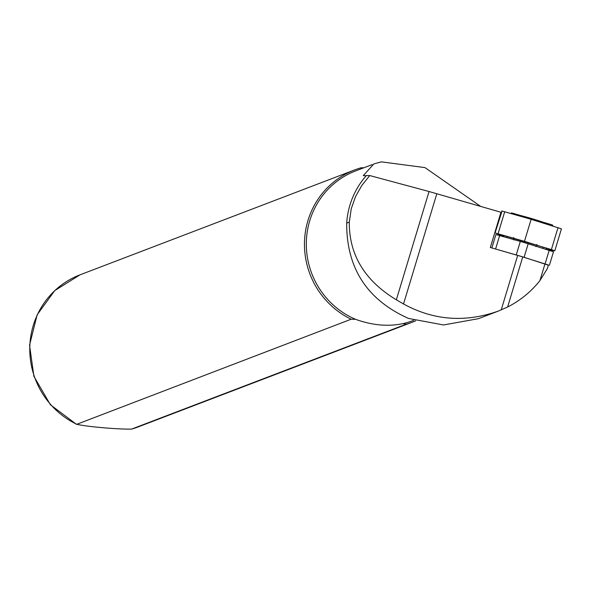 <?xml version="1.0" encoding="UTF-8"?>
<svg xmlns="http://www.w3.org/2000/svg" width="591" height="591" viewBox="0 0 591 591"><rect width="100%" height="100%" fill="white"/><g stroke="black" fill="none" stroke-linecap="round" stroke-linejoin="round"><path stroke-width="0.89" d="M369.722 175.564L361.729 185.604L355.597 196.448L351.261 208.689L349.296 222.12C349.059 254.802 364.743 280.703 396.347 299.807L403.527 303.981C433.602 320.418 465.176 322.797 498.243 311.117L507.617 307.01C520.294 300.553 531.073 291.747 539.93 280.585L547.347 268.602L548.426 265.012L522.74 256.937A15.263 0.702 -163.2 0 0 517.672 255.423L490.323 247.496L500.961 212.272L429.051 191.514L369.722 175.564L366.346 175.586A80.649 78.211 69.1 0 0 346.681 223.117C346.503 268.159 367.122 299.933 408.536 318.438L443.531 324.969L478.407 318.689L498.243 311.117M366.191 175.771L363.28 175.63L373.867 163.914L381.335 161.86L424.981 167.608L480.631 206.377M372.086 164.63L355.745 170.873A80.14 77.717 69.1 0 0 306.308 244.009A80.14 77.717 69.1 0 0 355.575 319.325L351.165 319.221L76.542 424.397L50.405 404.746L33.886 376.319L29.55 345.159L37.13 314.833L54.734 290.617L79.992 274.845A81.41 78.95 69.1 0 0 29.794 347.294A81.41 78.95 69.1 0 0 76.49 424.146C84.055 426.407 116.863 429.384 131.534 429.118L406.209 324.193A81.41 78.95 69.1 0 0 412.769 322.021A81.41 78.95 69.1 0 0 415.636 320.861M406.209 324.193L403.047 323.617C388.043 326.764 372.219 325.338 355.575 319.325M403.047 323.617A80.14 77.717 69.1 0 0 412.939 320.595L413.759 320.285M79.992 274.845L354.666 169.92A81.41 78.95 69.1 0 1 361.227 167.748L363.775 167.807M354.666 169.92A81.41 78.95 69.1 0 0 304.476 242.369A81.41 78.95 69.1 0 0 351.165 319.221M131.461 429.14L131.534 429.118A81.41 78.95 69.1 0 0 138.087 426.946L412.769 322.021M548.374 265.196L524.091 257.299L528.177 243.773A23.662 1.086 -163.2 0 0 520.324 241.431L495.901 234.546L491.86 247.939M492.96 248.264L516.238 254.957A23.662 1.086 16.8 0 1 524.091 257.299M528.177 243.773L553.486 251.773L549.401 265.3M547.783 248.508L547.118 248.412M502.025 211.105L495.073 232.928L551.388 249.565L554.809 250.791L548.079 249.897M504.071 236.614L496.056 233.216L524.542 241.364L553.833 250.488L547.096 249.594M501.715 210.935L531.132 219.305L561.28 228.798M524.49 241.298L531.132 219.305M543.129 222.992L543.159 222.231L550.199 224.277L552.585 225.082L553.11 226.058M520.605 216.254L521.099 215.649A16.533 0.761 16.8 0 1 543.159 222.231M512.264 213.1L521.099 215.649M545.722 249.158L547.251 248.346M536.997 244.467L535.808 246.558M513.616 237.486L513.756 239.976M436.838 193.693L403.527 303.981M517.672 255.423L501.205 309.943M429.051 191.514L396.347 299.807M545.005 263.778L539.93 280.585M522.74 256.937L507.617 307.01M346.681 223.117L349.296 222.12M545.124 263.771L549.209 250.244M516.238 254.957L520.324 241.431M495.59 248.974L499.676 235.447M498.095 233.644L504.736 211.652M551.388 249.565L558.03 227.572M513.771 214.274L513.926 213.44M549.748 225.023L550.199 224.277M542.959 247.023L542.878 248.294M507.181 236.334L506.694 237.479M554.809 250.791L561.45 228.798M511.74 212.871L510.757 213.403M504.138 236.74L503.318 235.211"/></g></svg>
